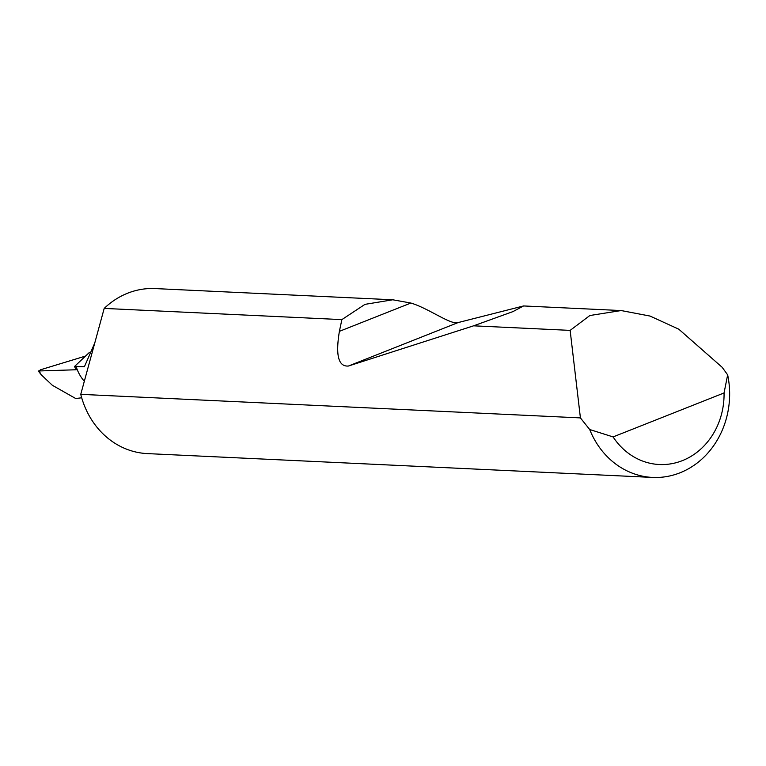 <?xml version="1.0" encoding="UTF-8"?>
<svg xmlns="http://www.w3.org/2000/svg" width="766" height="766" viewBox="0 0 766 766"><rect width="100%" height="100%" fill="white"/><g stroke="black" fill="none" stroke-linecap="round" stroke-linejoin="round"><path stroke-width="1.15" d="M94.754 343.005L84.413 366.703L74.503 366.512L76.227 369.758L38.3 370.993L41.22 374.756L52.356 385.288L75.748 398.54L81.694 397.774M580.417 417.901L570.143 330.385L589.849 315.525L621.178 310.556L650.047 316.061L678.781 329.189L722.175 367.307L727.652 374.861A82.604 73.143 -87.3 0 1 652.584 477.429A82.604 73.143 -87.3 0 1 589.696 429.515L580.417 417.901L80.756 394.337A82.604 73.143 -87.3 0 0 81.914 398.531A82.604 73.143 -87.3 0 0 147.302 453.596L652.584 477.429M104.195 308.411A82.604 73.143 -87.3 0 1 155.086 288.571L392.776 299.784L410.873 303.039C428.749 308.325 450.858 325.244 458.145 322.563L523.58 305.95L512.942 311.609L473.58 325.828L348.434 366.024C338.419 366.857 335.412 355.3 339.395 331.352L341.866 319.614L104.195 308.411L80.756 394.337M341.866 319.614L364.98 304.361L392.776 299.784M570.143 330.385L473.58 325.828M85.543 356.066L40.359 369.825L39.19 371.184L41.22 374.756M74.503 366.512L89.268 352.551M589.696 429.515L613.087 436.917L724.052 392.958L727.652 374.861M613.087 436.917A69.39 61.433 92.7 0 0 682.372 460.634A69.39 61.433 92.7 0 0 724.052 392.958M76.083 366.311A39.65 35.112 92.7 0 0 84.317 381.276M339.395 331.352L410.873 303.039M348.434 366.024L458.145 322.563M621.178 310.556L523.58 305.95"/></g></svg>

